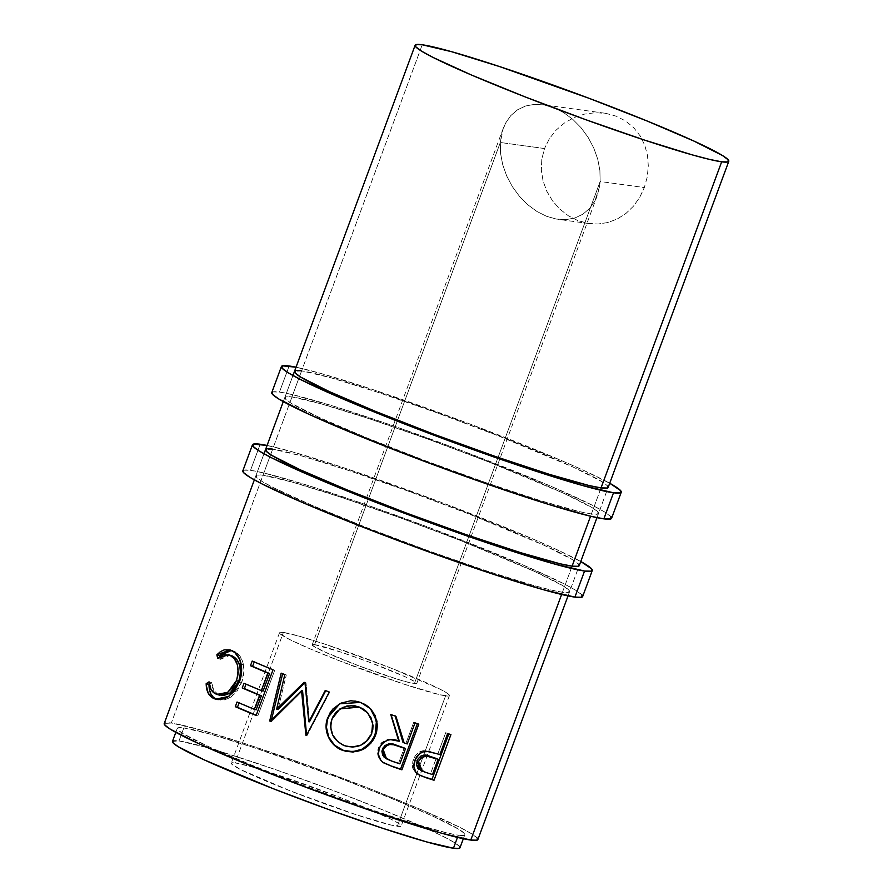 <?xml version="1.0" encoding="UTF-8"?>
<svg xmlns="http://www.w3.org/2000/svg" width="893" height="893" viewBox="0 0 893 893"><rect width="100%" height="100%" fill="white"/><g stroke="black" fill="none" stroke-linecap="round" stroke-linejoin="round"><path stroke-width="0.67" stroke-dasharray="4.46 3.35" d="M582.002 594.961L575.795 590.295L563.316 583.475L521.702 564.409L430.884 528.176L364.835 504.288L306.076 484.877L263.558 472.899L250.531 470.332L260.187 444.245L250.531 470.332A181.156 11.542 20.3 0 0 242.818 470.879M578.363 566.285L578.631 564.164L572.904 559.866L544.529 545.489L469.249 514.055L408.38 491.172L349.654 470.801L301.99 456.033L272.655 449.123A167.225 10.649 -159.7 0 1 447.906 505.84A167.225 10.649 -159.7 0 1 579.211 565.66L569.567 591.746A167.225 10.649 20.3 0 0 438.262 531.927A167.225 10.649 20.3 0 0 263.011 475.21L272.655 449.123L263.011 475.21A167.225 10.649 20.3 0 0 255.889 475.712A167.225 10.649 20.3 0 0 387.194 535.532A167.225 10.649 20.3 0 0 562.445 592.249A167.225 10.649 20.3 0 0 569.567 591.746M572.089 566.162L561.619 594.481L572.089 566.162M582.638 596.58A181.156 11.542 20.3 0 0 440.383 531.77A181.156 11.542 20.3 0 0 250.531 470.332L243.744 470.187L242.84 470.823M263.011 475.21L292.346 482.12L339.999 496.888L398.736 517.259L459.594 540.142L534.874 571.576L563.249 585.953L568.986 590.251L568.707 592.372L562.445 592.249L550.423 589.871L533.11 585.328L485.446 570.56L426.72 550.188L365.851 527.305L312.126 505.393L273.716 487.801L262.207 481.506L256.47 477.208L256.738 475.076L263.011 475.21M267.074 445.462A181.156 11.542 -159.7 0 1 426.385 496.809A181.156 11.542 -159.7 0 1 580.751 561.496L554.709 548.648L531.357 538.323L440.539 502.089L343.593 467.731L291.966 451.735L267.074 445.462M272.655 449.123L265.556 449.581M610.957 516.701L604.74 512.046L592.271 505.215L550.657 486.149L459.839 449.916L393.78 426.028L335.031 406.616L292.502 394.65L279.487 392.072L289.131 365.985L279.487 392.072A181.156 11.542 20.3 0 0 271.762 392.619M607.307 488.024L607.586 485.904L601.849 481.606L573.473 467.229L498.194 435.795L437.336 412.912L378.599 392.54L330.946 377.772L301.611 370.863A167.225 10.649 -159.7 0 1 476.862 427.58A167.225 10.649 -159.7 0 1 608.166 487.399L598.511 513.486A167.225 10.649 20.3 0 0 467.206 453.666A167.225 10.649 20.3 0 0 291.955 396.95L301.611 370.863L291.955 396.95A167.225 10.649 20.3 0 0 284.834 397.452A167.225 10.649 20.3 0 0 416.138 457.272A167.225 10.649 20.3 0 0 591.389 513.988A167.225 10.649 20.3 0 0 598.511 513.486M601.045 487.902L590.563 516.221L601.045 487.902M611.582 518.32A181.156 11.542 20.3 0 0 469.338 453.51A181.156 11.542 20.3 0 0 279.487 392.072L272.689 391.927L271.785 392.563M291.955 396.95L321.29 403.859L368.954 418.627L427.68 438.999L488.549 461.882L563.829 493.316L592.204 507.693L597.93 511.99L597.663 514.111L591.389 513.988L579.367 511.611L540.12 500.56L485.881 482.633L424.912 460.587L366.498 437.749L319.527 417.611L291.151 403.245L285.414 398.948L285.693 396.816L291.955 396.95M296.029 367.202A181.156 11.542 -159.7 0 1 455.33 418.549A181.156 11.542 -159.7 0 1 609.707 483.236L583.654 470.388L560.302 460.062L469.484 423.829L372.537 389.471L320.911 373.475L296.029 367.202M301.611 370.863L294.5 371.321M599.538 186.726L600.141 181.502L414.385 683.658A55.746 3.55 20.3 0 0 416.752 683.491A55.746 3.55 20.3 0 0 372.984 663.555A55.746 3.55 20.3 0 0 314.57 644.657L500.326 142.489L500.571 153.451L502.726 164.758L506.699 175.943L512.348 186.604L519.447 196.315L527.741 204.709L536.894 211.451L546.561 216.307L556.361 219.064L565.939 219.633L574.902 217.992L582.928 214.186L589.681 208.382L594.939 200.802L597.183 195.734L599.538 186.726L594.939 200.802L589.681 208.382L582.928 214.186L574.902 217.992L565.939 219.633L556.361 219.064L546.561 216.307L536.894 211.451L527.741 204.709L519.447 196.315L512.348 186.604L506.699 175.943L502.726 164.758L500.571 153.451L500.326 142.489L544.518 148.539L541.805 159.188L541.337 170.117L543.067 180.989L546.829 191.303L552.477 200.78L559.721 209.029L568.272 215.726L577.827 220.593L589.402 223.618L598.087 224.02L608.033 222.502L617.42 218.919L625.993 213.405L633.472 206.171L639.678 197.42L644.333 187.552L600.141 181.502L599.538 186.726M283.382 632.456A90.584 5.771 -159.7 0 1 378.308 663.186A90.584 5.771 -159.7 0 1 449.436 695.58A90.584 5.771 -159.7 0 1 445.574 695.859L397.329 826.293A90.584 5.771 20.3 0 0 401.18 826.014A90.584 5.771 20.3 0 0 330.064 793.609A90.584 5.771 20.3 0 0 235.138 762.89L283.382 632.456L235.138 762.89L251.022 766.64L276.841 774.633L341.617 798.063L370.718 809.929L391.525 819.461L397.765 822.877L400.868 825.21L400.723 826.36L390.81 824.998L355.626 814.55L290.839 791.109L240.931 769.721L231.588 763.973L231.733 762.823L235.138 762.89A90.584 5.771 20.3 0 0 231.276 763.169A90.584 5.771 20.3 0 0 302.403 795.563A90.584 5.771 20.3 0 0 397.329 826.293L445.574 695.859A90.584 5.771 -159.7 0 1 350.648 665.129A90.584 5.771 -159.7 0 1 279.52 632.735A90.584 5.771 -159.7 0 1 283.382 632.456L279.989 632.389L279.844 633.539L289.187 639.288L309.983 648.809L339.094 660.675L403.87 684.116L439.066 694.564L448.967 695.926L449.112 694.776L446.009 692.443L439.769 689.028L389.861 667.64L325.085 644.199L299.267 636.207L283.382 632.456M459.46 846.397L454.213 842.467L443.654 836.685L428.205 829.284L385.14 810.833L331.593 789.903L275.703 769.677L225.985 753.257L205.881 747.285L178.991 740.944L183.813 727.907A153.283 9.767 -159.7 0 1 344.464 779.89A153.283 9.767 -159.7 0 1 464.818 834.732A153.283 9.767 -159.7 0 1 458.299 835.189L457.484 837.388L458.299 835.189A153.283 9.767 -159.7 0 1 297.648 783.194A153.283 9.767 -159.7 0 1 177.283 728.364A153.283 9.767 -159.7 0 1 183.813 727.907L178.991 740.944A153.283 9.767 20.3 0 0 172.461 741.413M477.889 839.565A167.225 10.649 20.3 0 0 346.584 779.745A167.225 10.649 20.3 0 0 171.333 723.029L422.233 44.773L171.333 723.029A167.225 10.649 20.3 0 0 164.212 723.531M549.385 138.683L544.518 148.539L541.805 159.188L541.337 170.117L543.067 180.989L546.829 191.303L552.477 200.78L559.721 209.029L568.272 215.726L577.827 220.593L587.873 223.384L598.087 224.02L608.033 222.502L617.42 218.919L625.993 213.405L633.472 206.171L639.678 197.42L644.333 187.552L647.258 176.948L648.318 166.042L647.481 155.36L644.724 145.135L640.114 135.836L633.717 127.699L625.703 121.057L616.416 116.246L606.113 113.411L595.363 112.697L584.547 114.103L574.143 117.552L564.566 122.91L556.172 130.054L549.385 138.683L544.518 148.539L500.326 142.489L502 132.264L505.538 123.189L510.785 115.599L517.549 109.794L525.564 105.999L534.527 104.347L544.105 104.916L553.906 107.673L563.572 112.529L572.726 119.282L581.019 127.666L588.119 137.377L593.767 148.037L597.752 159.233L599.895 170.53L600.141 181.502L644.333 187.552L647.258 176.948L648.318 166.042L647.481 155.36L644.724 145.135L640.114 135.836L633.717 127.699L625.703 121.057L616.416 116.246L606.113 113.411L595.363 112.697L584.547 114.103L574.143 117.552L564.566 122.91L556.172 130.054L549.385 138.683M459.995 847.77A153.283 9.767 20.3 0 0 339.63 792.939A153.283 9.767 20.3 0 0 178.991 740.944L172.472 741.369M477.309 838.069L471.582 833.772L460.062 827.465L421.652 809.873L367.927 787.972L307.058 765.089L248.332 744.706L200.668 729.938L171.333 723.029L164.234 723.486M183.813 727.907L210.703 734.236L254.393 747.776L336.415 776.854L389.962 797.784L433.027 816.247L459.035 829.418L464.293 833.359L464.036 835.312L458.299 835.189L447.27 833.013L411.293 822.877L361.576 806.457L305.685 786.242L252.139 765.312L209.085 746.849L183.076 733.678L177.819 729.737L178.064 727.784L183.813 727.907M218.361 694.732L213.695 690.367L211.82 682.721L208.973 684.574L211.82 682.721L209.051 681.828L211.82 682.721C212.143 688.894 214.32 692.901 218.361 694.732L219.511 695.178M231.142 655.529L229.992 655.272L220.482 659.313L217.713 658.42L220.482 659.313L219.656 655.696L220.482 659.313L226.509 655.518L231.041 655.495M231.432 650.45L234.189 651.343C238.855 653.296 241.947 657.795 243.454 664.827L241.143 664.135L243.454 664.827C244.47 670.721 243.822 676.749 241.523 682.888L239.291 682.241L241.523 682.888L231.175 697.065L218.126 699.978L216.854 699.509M216.474 699.342L222.926 700.425L230.148 697.746L236.801 691.64L242.282 680.656L243.912 669.203L242.137 660.072L237.281 653.252L230.628 650.338M214.811 698.426L215.626 698.918M239.078 702.891L237.047 702.01L239.078 702.891M256.168 709.801A163.743 10.426 -159.7 0 1 239.179 702.624A163.743 10.426 -159.7 0 0 256.168 709.801M246.01 684.161L243.968 683.279L246.01 684.161M263.089 691.07A163.743 10.426 -159.7 0 1 246.111 683.893A163.743 10.426 -159.7 0 0 263.089 691.07M254.237 661.914L252.194 661.043L254.237 661.914M273.012 669.806L274.72 670.241A163.743 10.426 -159.7 0 1 254.338 661.646A163.743 10.426 -159.7 0 0 274.72 670.241L257.831 715.885L256.135 715.46L257.831 715.885A163.743 10.426 -159.7 0 1 256.224 715.215A163.743 10.426 20.3 0 0 257.831 715.885L274.72 670.241L273.012 669.806M304.982 682.654L306.02 682.81L309.48 721.812L306.02 682.81A163.743 10.426 -159.7 0 1 305.16 682.475L306.02 682.81A163.743 10.426 -159.7 0 1 305.16 682.475L304.982 682.654M284.834 674.639L286.296 674.963L278.002 709.366L286.296 674.963A163.743 10.426 -159.7 0 1 282.701 673.501L281.172 673.143L282.701 673.501A163.743 10.426 -159.7 0 0 286.296 674.963L284.834 674.639M269.697 720.997L271.126 721.31L271.427 720.026L271.126 721.31L269.697 720.997M270.233 721.209L271.651 721.511A163.743 10.426 -159.7 0 1 271.126 721.31A163.743 10.426 20.3 0 0 271.651 721.511L270.233 721.209M302.582 690.847L271.651 721.511L302.582 690.847M306.478 735.43L307.125 735.441A163.743 10.426 -159.7 0 1 306.578 735.229A163.743 10.426 20.3 0 0 307.125 735.441L306.478 735.43M329.305 692.053L307.125 735.441L329.83 692.008A163.743 10.426 -159.7 0 1 325.845 690.49L325.231 690.501L325.845 690.49A163.743 10.426 -159.7 0 0 329.83 692.008L329.305 692.053M339.842 703.717L360.526 702.121L370.439 708.607L364.969 704.209L355.76 700.849L350.837 700.536L339.842 703.706M374.602 715.014L373.553 712.938M350.994 705.503L351.942 705.503M346.953 705.961L347.879 705.794M343.068 707.189L343.917 706.843M339.82 708.997L332.196 718.954C329.015 731.334 333.178 740.174 344.665 745.499C356.843 748.702 365.684 744.539 371.209 732.974L371.734 733.399L372.236 722.314L367.536 712.647L370.539 717.258L372.548 724.993L372.281 729.045L369.445 736.703L365.337 741.648L360.448 744.829L352.601 746.715L344.665 745.499L337.788 741.346L332.888 734.906L330.868 727.025L331.124 722.928L333.971 715.226L340.3 708.674M339.664 709.109L357.457 706.609M383.655 762.823L382.896 762.376C377.962 758.816 376.489 753.938 378.476 747.754L379.235 748.267L378.476 747.754C383.064 739.393 389.672 737.026 398.278 740.665L399.361 741.29L398.278 740.665L390.286 714.121L391.045 714.623L390.286 714.121L398.278 740.665L391.29 739.136L386.926 739.56L381.735 742.574L379.815 744.974L377.862 749.807L378.074 756.058L379.949 759.686L384.057 763.046M395.956 716.353L395.108 715.806A163.743 10.426 -159.7 0 1 390.286 714.121A163.743 10.426 -159.7 0 0 395.108 715.806L395.956 716.353M407.219 743.958L405.969 743.277A163.743 10.426 -159.7 0 1 402.933 742.25A163.743 10.426 -159.7 0 0 405.969 743.277L413.76 722.214L415.011 722.895L413.76 722.214L405.969 743.277L407.219 743.958M418.784 724.167L417.455 723.453A163.743 10.426 -159.7 0 1 413.76 722.214A163.743 10.426 -159.7 0 0 417.455 723.453L418.784 724.167M383.823 756.884L382.684 755.221M386.033 758.525L390.766 760.512A163.743 10.426 -159.7 0 0 398.602 763.18L399.852 763.861L398.602 763.18L404.228 747.966L398.602 763.18A163.743 10.426 -159.7 0 1 390.766 760.512L385.363 758.135M383.376 747.207L384.838 745.61M390.766 760.512L391.848 761.137L390.766 760.512M419.04 774.945L416.584 773.639C412.41 770.302 411.327 765.636 413.37 759.619L414.877 760.389L413.37 759.619C415.814 753.558 419.844 750.555 425.459 750.589L437.19 753.804L428.394 751.013L423.617 750.667L418.203 752.788L415.301 755.813L412.756 761.617L412.622 767.634L415.245 772.501L419.096 774.968M439.847 754.641L437.905 753.737A163.743 10.426 -159.7 0 1 435.304 752.922A163.743 10.426 -159.7 0 0 437.905 753.737L445.707 732.673L447.639 733.577L445.707 732.673L437.905 753.737L439.847 754.641M450.92 734.604L448.911 733.678A163.743 10.426 -159.7 0 1 445.707 732.673A163.743 10.426 -159.7 0 0 448.911 733.678L450.92 734.604M421.384 770.614L423.818 771.496A163.743 10.426 -159.7 0 0 430.549 773.639L432.48 774.544L430.549 773.639L436.175 758.425L430.549 773.639A163.743 10.426 -159.7 0 1 423.818 771.496L420.592 770.246M422.21 770.938L420.636 770.268M423.818 771.496L425.604 772.356L423.818 771.496M420.558 770.235L421.317 770.581M314.57 644.657L340.233 651.879L370.07 662.45L405.199 676.771L414.653 681.56L416.473 683.703L410.378 682.866L397.296 679.182L358.886 665.865L323.757 651.544L312.394 645.315L312.483 644.612L314.57 644.657A55.746 3.55 20.3 0 0 312.193 644.824A55.746 3.55 20.3 0 0 355.972 664.76A55.746 3.55 20.3 0 0 414.385 683.658L600.141 181.502L599.895 170.53L597.752 159.233L593.767 148.037L588.119 137.377L581.019 127.666L572.726 119.282L563.572 112.529L553.906 107.673L544.105 104.916L534.527 104.347L525.564 105.999L517.549 109.794L510.785 115.599L505.538 123.189L503.284 128.246L500.326 142.489L314.57 644.657M265.534 449.625L255.889 475.712M294.489 371.365L284.834 397.452M597.183 195.734L416.752 683.491M589.402 223.618L557.891 219.298M449.436 695.58L401.18 826.014M175.809 732.36L177.283 728.364M254.349 479.876L263.993 453.789M283.293 401.616L292.949 375.529M568.026 595.899L579.2 565.704M596.97 517.65L608.144 487.444M463.344 838.717L464.818 834.732M232.76 650.785L230.137 649.959M218.126 699.978L215.615 699.197M383.064 762.488L383.912 763.002M386.468 758.804L385.53 758.246M418.192 774.544L419.822 775.347M279.52 632.735L231.276 763.169M604.539 113.165L542.576 104.682M503.284 128.246L312.193 644.824"/><path stroke-width="1.34" d="M252.473 444.792L242.818 470.879A181.156 11.542 20.3 0 0 385.062 535.677A181.156 11.542 20.3 0 0 574.913 597.116L584.569 571.029A181.156 11.542 -159.7 0 1 394.717 509.59A181.156 11.542 -159.7 0 1 252.473 444.792A181.156 11.542 -159.7 0 1 260.187 444.245A181.156 11.542 -159.7 0 1 267.074 445.462L253.389 444.1L253.099 446.411L259.305 451.065L271.785 457.897L313.398 476.951L371.6 500.683L437.537 525.475L501.163 547.543L552.789 563.55L584.569 571.029L574.913 597.116L581.711 597.261L582.002 594.961M596.97 517.65L579.211 565.66A167.225 10.649 -159.7 0 1 572.089 566.162A167.225 10.649 -159.7 0 1 396.838 509.445A167.225 10.649 -159.7 0 1 265.534 449.625A167.225 10.649 -159.7 0 1 272.655 449.123M243.744 470.187L243.454 472.497L249.66 477.152L262.129 483.984L303.743 503.038L361.944 526.77L427.881 551.561L491.507 573.63L543.145 589.637L574.913 597.116A181.156 11.542 20.3 0 0 582.638 596.58L592.282 570.493A181.156 11.542 -159.7 0 1 584.569 571.029L591.356 571.174L591.657 568.874L580.751 561.496A181.156 11.542 -159.7 0 1 592.282 570.493M266.393 448.989L266.125 451.121L271.852 455.419L300.227 469.785L347.198 489.922L405.612 512.761L466.581 534.807L520.82 552.722L560.067 563.784L572.089 566.162L578.363 566.285M281.418 366.532L271.762 392.619A181.156 11.542 20.3 0 0 414.017 457.417A181.156 11.542 20.3 0 0 603.869 518.855L613.513 492.78A181.156 11.542 -159.7 0 1 423.662 431.33A181.156 11.542 -159.7 0 1 281.418 366.532A181.156 11.542 -159.7 0 1 289.131 365.985A181.156 11.542 -159.7 0 1 296.029 367.202L282.344 365.84L282.043 368.15L288.26 372.805L300.729 379.637L342.343 398.691L400.544 422.422L466.481 447.214L530.107 469.283L581.745 485.29L613.513 492.78L603.869 518.855L610.656 519L610.957 516.701M728.766 161.365L608.166 487.399A167.225 10.649 -159.7 0 1 601.045 487.902A167.225 10.649 -159.7 0 1 425.794 431.185A167.225 10.649 -159.7 0 1 294.489 371.365A167.225 10.649 -159.7 0 1 301.611 370.863M272.689 391.927L272.398 394.237L278.605 398.892L309.346 414.464L360.236 436.275L423.516 461.011L489.565 484.899L548.324 504.311L590.842 516.288L603.869 518.855A181.156 11.542 20.3 0 0 611.582 518.32L621.238 492.233A181.156 11.542 -159.7 0 1 613.513 492.78L620.311 492.914L620.602 490.614L609.707 483.236A181.156 11.542 -159.7 0 1 621.238 492.233M295.337 370.729L295.07 372.861L300.796 377.159L329.171 391.525L376.143 411.662L434.567 434.5L495.526 456.546L549.764 474.473L589.023 485.524L601.045 487.902L607.307 488.024M175.809 732.36L172.461 741.413A153.283 9.767 20.3 0 0 292.826 796.243A153.283 9.767 20.3 0 0 453.465 848.227L457.484 837.388L453.465 848.227L459.214 848.35L459.46 846.397M254.349 479.876L164.212 723.531A167.225 10.649 20.3 0 0 295.516 783.351A167.225 10.649 20.3 0 0 470.767 840.067L561.619 594.481L470.767 840.067A167.225 10.649 20.3 0 0 477.889 839.565L568.026 595.899M572.089 566.162L590.563 516.221L572.089 566.162M601.045 487.902L721.667 161.812A167.225 10.649 -159.7 0 1 546.416 105.095A167.225 10.649 -159.7 0 1 415.111 45.286A167.225 10.649 -159.7 0 1 422.233 44.773A167.225 10.649 -159.7 0 1 597.484 101.489A167.225 10.649 -159.7 0 1 728.788 161.309A167.225 10.649 -159.7 0 1 721.667 161.812L601.045 487.902M206.205 685.009L206.171 683.658L209.051 681.828L211.005 689.508L214.376 693.158L218.35 694.721L222.636 694.542L227.112 692.722L232.571 687.777L235.663 682.553L237.627 676.615L238.208 672.496L237.359 664.76L234.357 658.71L229.903 655.228L223.83 654.658L217.713 658.42L216.843 654.792L220.437 651.644L224.199 649.858L229.825 649.858L234.77 652.482L239.759 659.369L241.635 668.533L240.05 680.008L234.546 690.981L227.804 697.053L224.154 698.839L217.021 699.532L212.199 697.6L208.203 693.135L206.205 685.009M273.012 669.806L256.135 715.46A167.225 10.649 -159.7 0 1 235.305 706.698L237.047 702.01A167.225 10.649 20.3 0 0 254.382 709.343L259.584 695.29A167.225 10.649 -159.7 0 1 242.237 687.967L243.968 683.279A167.225 10.649 20.3 0 0 261.314 690.613L267.811 673.054A167.225 10.649 -159.7 0 1 250.464 665.72L252.194 661.043A167.225 10.649 20.3 0 0 273.012 669.806A167.225 10.649 20.3 0 1 252.194 661.043L250.464 665.72A167.225 10.649 20.3 0 0 267.811 673.054L261.314 690.613L263.089 691.07L269.586 673.512L267.811 673.054L269.586 673.512A163.743 10.426 -159.7 0 1 252.607 666.334L250.464 665.72L252.607 666.334L254.237 661.914L252.607 666.334A163.743 10.426 20.3 0 0 269.586 673.512L263.089 691.07L261.314 690.613A167.225 10.649 20.3 0 1 243.968 683.279L242.237 687.967A167.225 10.649 20.3 0 0 259.584 695.29L254.382 709.343L256.168 709.801L261.359 695.747L259.584 695.29L261.359 695.747A163.743 10.426 -159.7 0 1 244.381 688.57L242.237 687.967L244.381 688.57L246.01 684.161L244.381 688.57A163.743 10.426 20.3 0 0 261.359 695.747L256.168 709.801L254.382 709.343A167.225 10.649 20.3 0 1 237.047 702.01L235.305 706.698L237.449 707.301L239.078 702.891L237.449 707.301L235.305 706.698A167.225 10.649 20.3 0 0 256.135 715.46L273.012 669.806M276.629 709.075L304.1 682.308A167.225 10.649 20.3 0 0 304.982 682.654L308.777 721.778L325.231 690.501A167.225 10.649 20.3 0 0 329.305 692.053L306.478 735.43A167.225 10.649 -159.7 0 1 305.897 735.218L301.544 690.691L270.233 721.209A167.225 10.649 -159.7 0 1 269.697 720.997L281.172 673.143A167.225 10.649 20.3 0 0 284.834 674.639L276.629 709.075L278.002 709.366L305.16 682.475L278.002 709.366L276.629 709.075L284.834 674.639A167.225 10.649 20.3 0 1 281.172 673.143L269.697 720.997L271.126 721.31L269.697 720.997A167.225 10.649 20.3 0 0 270.233 721.209L301.544 690.691L302.582 690.847L301.544 690.691L305.897 735.218L306.567 735.229L302.582 690.847L306.567 735.229L305.897 735.218A167.225 10.649 20.3 0 0 306.478 735.43L329.305 692.053A167.225 10.649 20.3 0 1 325.231 690.501L308.777 721.778L304.982 682.654A167.225 10.649 20.3 0 1 304.1 682.308L276.629 709.075M345.647 751.281L338.648 748.39L334.518 745.432L328.524 737.305L326.112 727.482L327.039 719.948L329.975 712.982L332.966 708.93L341.07 703.104L350.77 700.737L358.238 701.641L365.181 704.521L369.233 707.446L375.071 715.416L377.449 725.004L376.556 732.427L373.631 739.359L370.673 743.423L362.748 749.517L353.103 752.029L345.647 751.281M418.784 724.167L401.895 769.811A167.225 10.649 -159.7 0 1 393.433 766.953L383.008 762.376L380.82 760.233L378.42 754.54L379.235 748.267L382.517 743.099L387.785 740.107L390.754 739.683L399.361 741.29L391.045 714.623A167.225 10.649 20.3 0 0 395.956 716.353L404.127 742.909A167.225 10.649 20.3 0 0 407.219 743.958L415.011 722.895A167.225 10.649 20.3 0 0 418.784 724.167A167.225 10.649 20.3 0 1 415.011 722.895L407.219 743.958A167.225 10.649 20.3 0 1 404.127 742.909L395.956 716.353A167.225 10.649 20.3 0 1 391.045 714.623L399.361 741.29C390.576 737.585 383.867 739.917 379.235 748.267C377.27 754.473 378.799 759.363 383.845 762.957L393.433 766.953A167.225 10.649 20.3 0 0 401.895 769.811L418.784 724.167M450.92 734.604L434.031 780.248A167.225 10.649 -159.7 0 1 426.787 777.97L419.219 775.046L415.714 771.898L413.872 766.451L415.29 759.351L419.755 753.569L423.36 751.828L428.495 751.549L437.19 753.804A167.225 10.649 20.3 0 0 439.847 754.641L447.639 733.577A167.225 10.649 20.3 0 0 450.92 734.604A167.225 10.649 20.3 0 1 447.639 733.577L439.847 754.641A167.225 10.649 20.3 0 1 437.19 753.804L427.133 751.415C421.373 751.37 417.288 754.362 414.877 760.389C412.845 766.395 413.972 771.083 418.259 774.454L426.787 777.97A167.225 10.649 20.3 0 0 434.031 780.248L450.92 734.604M173.242 740.833L172.996 742.775L178.254 746.715L204.263 759.898L273.269 788.709L329.059 809.683L382.896 828.358L426.575 841.898L453.465 848.227A153.283 9.767 20.3 0 0 459.995 847.77L463.344 838.717M165.071 722.895L164.803 725.027L170.53 729.324L198.905 743.702L245.876 763.828L304.29 786.666L365.259 808.723L441.432 833.158L470.767 840.067L477.041 840.19L477.309 838.069M422.233 44.773L451.568 51.694L499.22 66.462L588.71 98.174L647.124 121.013L694.095 141.15L722.47 155.516L728.197 159.814L727.929 161.946L721.667 161.812L709.645 159.434L692.332 154.902L644.668 140.134L585.942 119.762L525.073 96.879L471.348 74.967L432.938 57.375L421.418 51.068L415.691 46.771L415.959 44.65L422.233 44.773M215.782 693.939C211.663 692.042 209.42 688.001 209.051 681.828L206.171 683.658C206.305 691.316 208.884 696.272 213.896 698.538L215.615 699.197L228.865 696.361L239.291 682.241C241.59 676.101 242.204 670.074 241.143 664.135C239.536 657.058 236.366 652.526 231.611 650.539L230.115 649.948L216.843 654.792L217.713 658.42L228.519 654.703L229.903 655.228C237.638 659.536 239.815 667.997 236.444 680.633L227.804 692.298L216.977 694.397L215.782 693.939M216.977 694.397L219.511 695.178L230.16 693.013L238.732 681.314L236.444 680.633L238.732 681.314C242.137 668.701 240.05 660.273 232.47 656.031L228.519 654.703M232.437 650.684L226.911 650.718L221.397 653.966L219.656 655.696L219.868 656.623L219.656 655.696L216.843 654.792L219.656 655.696L231.432 650.45M216.854 699.509L216.474 699.342C211.563 697.109 209.062 692.187 208.973 684.574L206.171 683.658L209.308 684.351L209.442 689.72L210.915 694.006L213.315 697.221L216.854 699.509M231.041 655.495L236.835 659.469L239.737 665.475L240.518 673.188L239.402 679.316L234.881 688.47L229.49 693.437L223.63 695.547L218.361 694.732M256.224 715.215A163.743 10.426 -159.7 0 1 237.449 707.301A163.743 10.426 20.3 0 0 256.224 715.215M309.48 721.812L308.777 721.778L309.48 721.812L325.845 690.49L309.48 721.812M271.427 720.026L282.646 673.746L271.427 720.026M373.553 712.938L370.416 708.584L376.455 720.796L375.172 734.37L375.786 734.827L376.98 721.131L370.628 708.808L360.638 702.4L339.686 703.796L327.82 717.525L339.842 703.717M375.786 734.827L375.172 734.37C368.597 748.647 357.926 753.949 343.135 750.243L343.247 750.533C358.35 754.339 369.2 749.104 375.786 734.827M327.82 717.525C322.406 730.273 330.064 746.459 343.247 750.533L343.135 750.243C330.187 746.247 322.82 730.217 328.211 717.436L327.82 717.525M339.842 703.706L333.29 708.841L330.343 712.893L327.43 719.858L326.458 727.382L328.758 737.149L334.596 745.22L343.135 750.243L352.802 751.672L362.279 749.104L370.104 742.976L374.212 736.68L376.5 729.536L376.868 724.569L374.602 715.014M339.519 709.209L346.953 705.961L355.046 705.816L362.58 708.551L367.481 712.581M367.737 712.871L358.953 706.865L367.726 712.848L372.694 722.627L371.734 733.399C366.197 744.952 357.211 749.071 344.776 745.778C333.033 740.364 328.747 731.467 331.895 719.077L339.82 708.997M357.457 706.609L359.075 707.144L339.976 708.886M395.108 715.806L402.933 742.25L404.127 742.909L402.933 742.25L395.108 715.806M417.366 723.687L400.566 769.107L401.895 769.811L400.566 769.107A163.743 10.426 -159.7 0 1 392.273 766.306A163.743 10.426 20.3 0 0 400.566 769.107L417.366 723.687M382.695 755.255L381.891 751.192L383.398 747.162M384.838 745.622L388.667 743.914L396.604 745.298C390.665 742.317 385.921 743.601 382.371 749.127L385.53 758.246L383.711 756.751M396.604 745.298L404.228 747.966L396.604 745.298M382.371 749.127L383.22 749.673C386.836 744.148 391.659 742.898 397.686 745.923L405.489 748.647L404.228 747.966L405.489 748.647L399.852 763.861L405.489 748.647L393.746 744.784L389.605 744.483L385.709 746.157L383.22 749.673L382.371 749.127M391.848 761.137A167.225 10.649 20.3 0 0 399.852 763.861A167.225 10.649 20.3 0 1 391.848 761.137L386.524 758.838L383.22 749.673L382.896 753.826L384.76 757.454L391.848 761.137M448.811 733.946L432.022 779.332L434.031 780.248L432.022 779.332A163.743 10.426 -159.7 0 1 424.934 777.089A163.743 10.426 20.3 0 0 432.022 779.332L448.811 733.946M422.21 770.938L417.824 768.259L416.428 764.799L417.344 759.776L420.904 756.025L424.588 755.188L436.175 758.425L429.779 756.271C424.566 753.703 420.279 755.199 416.919 760.769L418.504 761.562C421.92 756.003 426.285 754.529 431.576 757.13L438.117 759.329L436.175 758.425L438.117 759.329L432.48 774.544L438.117 759.329L426.274 756.014L420.849 758.023L418.504 761.562L416.919 760.769L420.558 770.235L422.222 771.039L418.504 761.562L418.024 765.591L419.476 769.074L425.604 772.356A167.225 10.649 20.3 0 0 432.48 774.544A167.225 10.649 20.3 0 1 425.604 772.356L422.222 771.039M370.941 735.307L372.794 729.469L373.04 725.417L370.952 717.648L366.085 711.219L360.962 707.915L350.96 705.727L342.89 707.356L336.159 712.056L332.698 717.168L330.834 723.051L330.6 727.159L332.709 735.084L337.744 741.57L342.879 744.974L346.752 746.392L352.869 747.05L360.85 745.208L367.503 740.431L370.941 735.307M263.993 453.789L283.293 401.616M292.949 375.529L415.111 45.286M386.468 758.804L385.53 758.246"/></g></svg>

